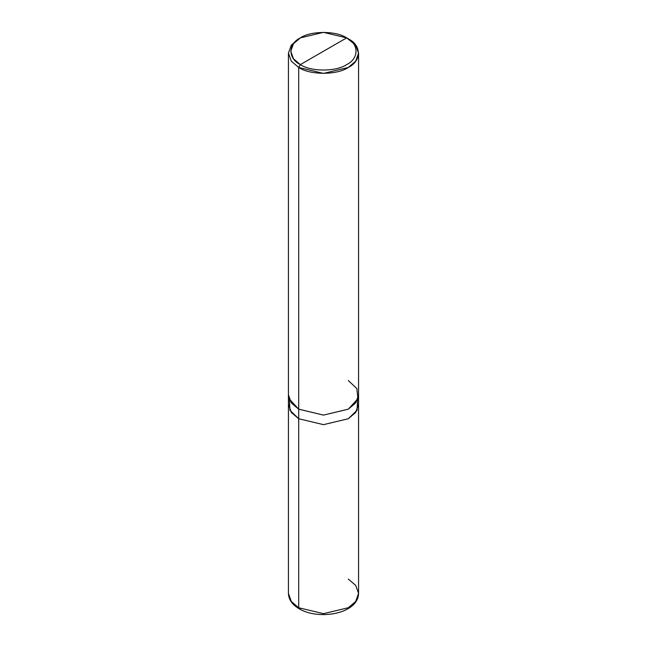 <?xml version="1.0" encoding="UTF-8"?>
<svg xmlns="http://www.w3.org/2000/svg" width="647" height="647" viewBox="0 0 647 647"><rect width="100%" height="100%" fill="white"/><g stroke="black" fill="none" stroke-linecap="round" stroke-linejoin="round"><path stroke-width="0.97" d="M289.419 399.644L289.921 410.255L298.704 418.738L291.32 412.462L288.433 404.415L288.433 593.412C288.627 599.559 292.209 604.686 299.189 608.803L298.704 607.735L291.312 601.459L288.433 593.412L291.312 601.459L298.704 607.735L298.704 418.738L291.19 412.301L288.433 404.051L291.312 412.462L298.704 418.738L323.5 424.667L348.296 418.738L355.688 412.462L358.567 404.051L355.81 412.301L348.296 418.738L323.5 424.667L298.704 418.738L298.704 607.735L299.189 608.803L300.354 608.69M299.189 608.803C318.728 620.53 358.115 613.963 358.567 593.412L355.688 601.459L348.296 607.735L323.5 613.663L298.704 607.735L323.5 613.663L348.296 607.735L355.688 601.459L358.567 593.412L355.688 585.373L348.296 579.097M289.072 398.714L298.704 409.187L298.704 67.474L291.312 61.198L288.433 53.159L291.312 45.112L298.704 38.836L291.312 45.112L288.433 53.159L291.312 61.198L298.704 67.474L323.5 73.402L348.296 67.474L355.688 61.198L358.567 53.159L355.688 45.112L346.646 37.882C359.134 43.899 359.134 58.594 346.646 64.611C336.23 71.817 310.77 71.817 300.354 64.611L346.646 37.882L323.5 32.35L300.354 37.882L293.463 43.745L290.77 51.25L293.463 58.756L300.354 64.611L298.704 67.474L298.704 418.738L323.5 424.667L348.296 418.738L357.079 410.255L357.581 399.644M358.567 593.412L358.567 404.415L355.68 412.462L348.296 418.738L323.5 424.667L298.704 418.738L298.704 409.187L291.312 402.895L288.433 394.856L288.433 53.159M300.354 64.611C287.866 58.594 287.866 43.899 300.354 37.882C310.77 30.676 336.23 30.676 346.646 37.882L300.354 64.611C310.77 71.817 336.23 71.817 346.646 64.611C359.134 58.594 359.134 43.899 346.646 37.882L348.296 38.836C361.681 45.282 361.681 61.028 348.296 67.474C337.136 75.198 309.864 75.198 298.704 67.474L300.354 64.611M358.567 404.415L358.567 394.872L355.688 402.895L348.296 409.171L323.5 415.107L298.704 409.171L323.5 415.115L348.296 409.187L357.937 398.698L348.296 409.187L323.5 415.115L298.704 409.187L323.5 415.107L348.296 409.171L357.937 398.689L356.837 388.564L348.296 380.541M288.433 404.415L288.433 394.872M298.704 38.836L300.354 37.882M358.567 394.856L358.567 53.159M348.296 38.836L346.646 37.882"/></g></svg>
